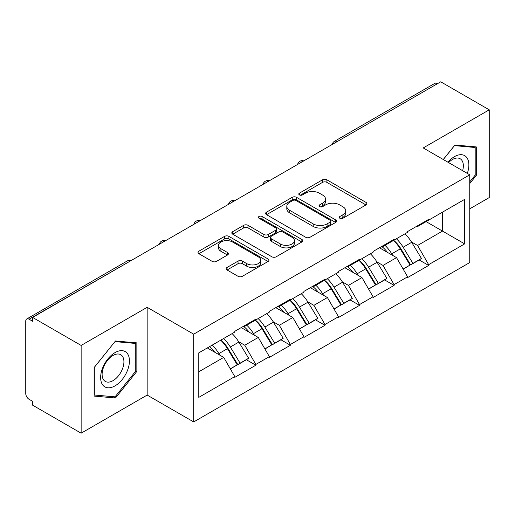 <?xml version="1.0" encoding="UTF-8"?>
<svg xmlns="http://www.w3.org/2000/svg" width="515" height="515" viewBox="0 0 515 515"><rect width="100%" height="100%" fill="white"/><g stroke="black" fill="none" stroke-linecap="round" stroke-linejoin="round"><path stroke-width="0.77" d="M339.874 218.263A2.15 1.242 0 0 0 342.913 218.263L366.023 204.925A3.077 1.777 0 0 0 366.925 203.67A3.077 1.777 0 0 0 366.023 202.414L326.877 179.812A3.077 1.777 0 0 0 322.525 179.812L299.421 193.157A2.15 1.242 0 0 0 298.79 194.033A2.15 1.242 0 0 0 299.421 194.915A2.15 1.242 0 0 0 302.466 194.915L305.453 193.189A9.843 5.684 0 0 1 319.377 193.189L322.635 195.069A9.843 5.684 0 0 1 325.519 199.086A9.843 5.684 0 0 1 322.635 203.103L319.648 204.835A2.15 1.242 0 0 0 319.017 205.71A2.15 1.242 0 0 0 319.648 206.592A2.15 1.242 0 0 0 322.693 206.592L325.68 204.861A9.843 5.684 0 0 1 339.597 204.861L342.861 206.747A9.843 5.684 0 0 1 345.745 210.764A9.843 5.684 0 0 1 342.861 214.781L339.874 216.506A2.15 1.242 0 0 0 339.243 217.388A2.15 1.242 0 0 0 339.874 218.263L339.874 216.506M227.057 267.452A3.077 1.777 0 0 0 226.156 268.708A3.077 1.777 0 0 0 227.057 269.963L238.039 276.304A3.077 1.777 0 0 0 242.391 276.304L268.051 261.491A3.077 1.777 0 0 0 268.952 260.236A3.077 1.777 0 0 0 268.051 258.981L228.905 236.379A3.077 1.777 0 0 0 224.553 236.379L198.893 251.191A3.077 1.777 0 0 0 197.992 252.447A3.077 1.777 0 0 0 198.893 253.702L212.161 261.363A3.077 1.777 0 0 0 216.506 261.363L227.488 255.022A3.077 1.777 0 0 0 228.39 253.766A3.077 1.777 0 0 0 227.488 252.511L220.916 248.713A8.227 4.751 0 0 1 218.502 245.352A8.227 4.751 0 0 1 223.581 240.969A8.227 4.751 0 0 1 232.548 241.999L258.318 256.876A8.227 4.751 0 0 1 260.725 260.236A8.227 4.751 0 0 1 255.652 264.62A8.227 4.751 0 0 1 246.685 263.59L242.391 261.111A3.077 1.777 0 0 0 238.039 261.111L227.057 267.452L227.057 269.963M147.161 307.32L81.138 345.443L32.619 317.427L440.731 81.808L489.25 109.824L423.227 147.94L469.751 174.804L193.692 334.184L147.161 307.32L147.161 395.076L193.692 421.933L193.692 334.184M305.672 237.254A3.077 1.777 0 0 0 310.024 237.254L335.683 222.441A3.077 1.777 0 0 0 336.585 221.186A3.077 1.777 0 0 0 335.683 219.931L296.537 197.329A3.077 1.777 0 0 0 292.192 197.329L266.525 212.148A3.077 1.777 0 0 0 265.624 213.403A3.077 1.777 0 0 0 266.525 214.658L305.672 237.254M259.888 218.733A2.15 1.242 0 0 1 262.071 219.036L262.071 216.48L301.867 239.456A3.077 1.777 0 0 1 302.769 240.711A3.077 1.777 0 0 1 301.867 241.966L276.207 256.779A3.077 1.777 0 0 1 271.856 256.779L232.709 234.183L232.709 231.673A3.077 1.777 0 0 0 231.808 232.928A3.077 1.777 0 0 0 232.709 234.183M232.709 231.673L243.692 225.332A3.077 1.777 0 0 1 248.043 225.332L263.918 234.492A3.077 1.777 0 0 0 268.27 234.492L275.551 230.289A3.077 1.777 0 0 0 276.452 229.033A3.077 1.777 0 0 0 275.551 227.778L259.026 218.238A2.15 1.242 0 0 1 258.395 217.356A2.15 1.242 0 0 1 259.721 216.21A2.15 1.242 0 0 1 262.071 216.48M193.692 421.933L469.751 262.553L469.751 174.804M220.871 340.106A20.993 12.122 -120 0 1 228.061 348.513L237.846 364.665L246.376 359.74L255.839 365.206L255.839 364.44L244.76 345.25L238.625 341.709M255.839 365.206L234.789 377.36L234.789 376.587L198.79 397.374L198.79 352.859L234.789 332.072L234.789 331.306L255.839 319.152L255.839 319.924L269.351 312.122L269.351 311.35L290.402 299.202L290.402 299.968L303.914 292.166L303.914 291.4L324.965 279.246L324.965 280.012L338.477 272.21L338.477 271.444L359.528 259.29L359.528 260.056L373.04 252.253L373.04 251.487L394.091 239.333L394.091 240.106L407.603 232.297L407.603 231.531L428.654 219.384L428.654 220.15L464.659 199.363L464.659 243.878L428.654 264.665L417.575 245.475L411.44 241.934M393.692 240.338A20.993 12.122 -120 0 1 400.876 248.739L410.661 264.89L419.191 259.966L428.654 265.431L428.654 264.665M428.654 265.431L407.603 277.585L407.603 276.812L394.091 284.621L383.012 265.431L376.877 261.89M359.129 260.287A20.993 12.122 -120 0 1 366.313 268.695L376.098 284.847L384.628 279.922L394.091 285.387L394.091 284.621M394.091 285.387L373.04 297.535L373.04 296.769L359.528 304.571L348.449 285.387L342.314 281.84M324.566 280.244A20.993 12.122 -120 0 1 331.75 288.645L341.535 304.803L350.065 299.878L359.528 305.344L359.528 304.571M359.528 305.344L338.477 317.491L338.477 316.725L324.965 324.527L313.886 305.344L307.751 301.796M290.003 300.2A20.993 12.122 -120 0 1 297.187 308.601L306.972 324.759L315.502 319.834L324.965 325.293L324.965 324.527M324.965 325.293L303.914 337.447L303.914 336.681L290.402 344.484L279.323 325.293L273.188 321.753M255.434 320.156A20.993 12.122 -120 0 1 262.624 328.557L272.409 344.709L280.939 339.784L290.402 345.25L290.402 344.484M290.402 345.25L269.351 357.404L269.351 356.638L255.839 364.44M244.097 325.937L244.76 326.317L255.839 319.924M244.76 345.25L258.273 337.447L241.213 327.598M269.351 356.638L258.273 337.447M278.66 305.981L279.323 306.361L290.402 299.968M279.323 325.293L292.835 317.491L275.776 307.642M303.914 336.681L292.835 317.491M313.223 286.025L313.886 286.411L324.965 280.012M313.886 305.344L327.405 297.535L310.339 287.685M338.477 316.725L327.405 297.535M347.786 266.068L348.449 266.455L359.528 260.056M348.449 285.387L361.968 277.585L344.902 267.736M373.04 296.769L361.968 277.585M382.349 246.119L383.012 246.498L394.091 240.106M383.012 265.431L396.531 257.629L379.465 247.779M407.603 276.812L396.531 257.629M437.402 83.726L337.042 141.67M335.626 142.488A4.699 2.717 120 0 1 336.816 141.541A4.699 2.717 60 0 0 334.467 141.31L434.834 83.366A4.699 2.717 60 0 1 437.184 83.597M416.912 226.162L417.575 226.542L428.654 220.15M417.575 245.475L442.501 231.087L442.501 212.154L464.659 199.363M426.105 221.617L464.659 243.878M469.751 208.826L489.25 197.573L489.25 109.824M81.138 345.443L81.138 433.192L32.619 405.176L32.619 401.34L29.072 399.292A4.699 2.717 -120 0 1 25.75 393.537L25.75 321.135A4.699 2.717 -120 0 1 26.722 318.985A4.699 2.717 -120 0 1 29.072 319.216L32.619 321.263L32.619 317.427M81.138 433.192L147.161 395.076M198.79 371.791L223.71 357.404L207.32 347.934M234.789 376.587L223.71 357.404M400.387 249.112L401.488 249.749M365.824 269.068L366.925 269.699M331.261 289.024L332.362 289.655M296.698 308.981L297.799 309.612M262.135 328.93L263.236 329.568M227.572 348.887L228.673 349.518M469.751 183.565L476.291 175.435L476.291 146.923L454.906 145.018L443.26 159.508M136.861 342.893L115.482 340.981L94.103 367.581L94.103 396.087L115.482 397.998L136.861 371.399L136.861 342.893M340.73 218.572L342.861 217.343A9.843 5.684 0 0 0 345.745 213.326L345.745 210.764M325.519 199.086L325.519 201.648A9.843 5.684 0 0 1 322.635 205.665L320.504 206.895M365.985 204.951L326.877 182.374A3.077 1.777 0 0 0 322.525 182.374L300.284 195.217M335.645 222.467L296.537 199.891A3.077 1.777 0 0 0 292.192 199.891L266.57 214.678M330.25 222.062A2.15 1.242 0 0 0 330.881 221.186A2.15 1.242 0 0 0 330.25 220.304L295.887 200.47A2.15 1.242 0 0 0 292.842 200.47L289.688 202.292A9.843 5.684 0 0 0 286.803 206.309A9.843 5.684 0 0 0 289.688 210.326L313.178 223.883A9.843 5.684 0 0 0 327.096 223.883L330.25 222.062L330.25 224.624A2.15 1.242 0 0 0 330.881 223.742L330.881 221.186M286.803 206.309L286.803 208.865A9.843 5.684 0 0 0 289.688 212.882L289.688 210.326M330.25 224.624L327.096 226.446A9.843 5.684 0 0 1 313.178 226.446L289.688 212.882M232.754 234.203L243.692 227.888L243.692 225.332M276.452 229.033L276.452 231.589A3.077 1.777 0 0 1 275.551 232.844L268.27 237.055A3.077 1.777 0 0 1 263.918 237.055L248.043 227.888A3.077 1.777 0 0 0 243.692 227.888M262.071 219.036L301.829 241.992M280.392 244.007A8.227 4.751 0 0 0 289.359 245.037A8.227 4.751 0 0 0 294.438 240.647A8.227 4.751 0 0 0 292.024 237.286L282.947 232.046A3.077 1.777 0 0 0 278.596 232.046L271.315 236.25A3.077 1.777 0 0 0 270.414 237.505A3.077 1.777 0 0 0 271.315 238.767L280.392 244.007L280.392 246.563A8.227 4.751 0 0 0 289.359 247.593A8.227 4.751 0 0 0 294.438 243.202L294.438 240.647M270.414 237.505L270.414 240.067A3.077 1.777 0 0 0 271.315 241.323L271.315 238.767M280.392 246.563L271.315 241.323M260.725 260.236L260.725 262.792A8.227 4.751 0 0 1 255.652 267.182A8.227 4.751 0 0 1 246.685 266.152L242.391 263.674A3.077 1.777 0 0 0 238.039 263.674L227.096 269.989M218.502 245.352L218.502 247.915A8.227 4.751 0 0 0 220.916 251.275L220.916 248.713M227.45 255.047L220.916 251.275M268.012 261.511L228.905 238.934A3.077 1.777 0 0 0 224.553 238.934L198.932 253.728M475.184 174.791L476.291 175.435M135.754 370.761L136.861 371.399M113.223 396.692L115.482 397.998M404.938 233.842A25.692 14.832 60 0 1 411.672 242.308L403.142 247.232A25.692 14.832 -120 0 0 396.408 238.767M403.142 247.232L412.921 263.39L421.45 258.466L411.672 242.308M410.661 264.89L412.921 263.39M419.191 259.966L421.45 258.466M381.718 246.479A20.993 12.122 60 0 1 387.505 252.421M384.995 245.352A25.692 14.832 60 0 1 391.728 253.824L392.694 255.414M403.206 269.197L410.043 265.051L400.258 248.9A25.692 14.832 -120 0 0 393.524 240.428M410.043 265.051L403.123 269.049M370.375 253.798A25.692 14.832 60 0 1 377.109 262.264L368.579 267.188A25.692 14.832 -120 0 0 361.845 258.723M368.579 267.188L378.358 283.34L386.887 278.415L377.109 262.264M376.098 284.847L378.358 283.34M384.628 279.922L386.887 278.415M347.155 266.435A20.993 12.122 60 0 1 352.942 272.377M350.432 265.309A25.692 14.832 60 0 1 357.165 273.774L358.131 275.37M368.643 289.153L375.48 285.007L365.695 268.849A25.692 14.832 -120 0 0 358.961 260.384M375.48 285.007L368.56 289.005M335.812 273.748A25.692 14.832 60 0 1 342.546 282.22L334.016 287.145A25.692 14.832 -120 0 0 327.283 278.679M334.016 287.145L343.795 303.296L352.324 298.372L342.546 282.22M341.535 304.803L343.795 303.296M350.065 299.878L352.324 298.372M312.592 286.392A20.993 12.122 60 0 1 318.379 292.327M315.869 285.265A25.692 14.832 60 0 1 322.602 293.73L323.568 295.327M334.081 309.103L340.917 304.964L331.132 288.806A25.692 14.832 -120 0 0 324.399 280.34M340.917 304.964L333.997 308.955M301.249 293.705A25.692 14.832 60 0 1 307.983 302.176L299.447 307.101A25.692 14.832 -120 0 0 292.72 298.629M299.447 307.101L309.232 323.253L317.761 318.328L307.983 302.176M306.972 324.759L309.232 323.253M315.502 319.834L317.761 318.328M278.029 306.348A20.993 12.122 60 0 1 283.817 312.283M281.306 305.221A25.692 14.832 60 0 1 288.04 313.687L289.005 315.277M299.518 329.059L306.354 324.914L296.569 308.762A25.692 14.832 -120 0 0 289.836 300.297M306.354 324.914L299.434 328.911M266.686 313.661A25.692 14.832 60 0 1 273.42 322.126L264.884 327.051A25.692 14.832 -120 0 0 258.157 318.585M264.884 327.051L274.669 343.209L283.199 338.284L273.42 322.126M272.409 344.709L274.669 343.209M280.939 339.784L283.199 338.284M243.466 326.298A20.993 12.122 60 0 1 249.254 332.239M246.743 325.171A25.692 14.832 60 0 1 253.477 333.643L254.442 335.233M264.955 349.016L271.791 344.87L262.006 328.718A25.692 14.832 -120 0 0 255.273 320.246M271.791 344.87L264.871 348.867M232.123 333.617A25.692 14.832 60 0 1 238.851 342.082L230.321 347.007A25.692 14.832 -120 0 0 223.587 338.542M230.321 347.007L240.106 363.165L248.636 358.24L238.851 342.082M237.846 364.665L240.106 363.165M246.376 359.74L248.636 358.24M209.463 346.698A20.993 12.122 60 0 1 214.691 352.196M212.18 345.127A25.692 14.832 60 0 1 218.914 353.593L219.879 355.189M230.392 368.972L237.228 364.826L227.443 348.668A25.692 14.832 -120 0 0 220.71 340.203M237.228 364.826L230.308 368.824M467.305 173.388A20.368 11.761 120 0 0 466.938 157.751A20.368 11.761 120 0 0 447.941 162.212M462.637 170.697A15.418 8.903 120 0 0 461.891 160.352A15.418 8.903 120 0 0 460.159 158.749A15.418 8.903 120 0 0 448.571 162.573M454.423 145.623L475.184 147.496L475.184 175.119L469.751 181.872M473.806 146.704L475.184 147.496M443.306 159.534L454.468 145.648M102.569 384.75A20.368 11.761 120 0 0 122.242 379.478A20.368 11.761 120 0 0 127.508 353.721A20.368 11.761 120 0 0 107.835 358.987A20.368 11.761 120 0 0 102.569 384.75M103.573 379.812A15.418 8.903 120 0 0 105.311 381.422A15.418 8.903 120 0 0 119.654 374.225A15.418 8.903 120 0 0 122.461 356.322A15.418 8.903 120 0 0 120.729 354.713A15.418 8.903 120 0 0 106.38 361.91A15.418 8.903 120 0 0 103.573 379.812M115.038 341.612L135.754 343.466L135.754 371.083L115.038 396.853L94.322 395.005L94.322 367.382L114.993 341.587M134.383 342.668L135.754 343.466M129.658 261.401L29.072 319.216M130.63 260.841A4.699 2.717 -60 0 0 129.439 261.272A4.699 2.717 -120 0 0 127.089 261.041L26.722 318.985M301.063 162.444A4.699 2.717 120 0 1 302.254 161.498A4.699 2.717 -60 0 1 303.451 161.066M266.5 182.4A4.699 2.717 120 0 1 267.691 181.454A4.699 2.717 -60 0 1 268.882 181.023M231.937 202.35A4.699 2.717 120 0 1 233.128 201.41A4.699 2.717 -60 0 1 234.319 200.972M197.374 222.306A4.699 2.717 120 0 1 198.565 221.366A4.699 2.717 -60 0 1 199.756 220.929M162.811 242.262A4.699 2.717 120 0 1 164.002 241.316A4.699 2.717 -60 0 1 165.193 240.885M342.861 217.343L342.861 214.781M319.648 206.592L319.648 204.835M322.635 205.665L322.635 203.103M299.421 194.915L299.421 193.157M322.525 182.374L322.525 179.812M326.877 182.374L326.877 179.812M366.023 204.925L366.023 202.414M266.525 214.658L266.525 212.148M292.192 199.891L292.192 197.329M296.537 199.891L296.537 197.329M335.683 222.441L335.683 219.931M313.178 226.446L313.178 223.883M327.096 226.446L327.096 223.883M248.043 227.888L248.043 225.332M263.918 237.055L263.918 234.492M268.27 237.055L268.27 234.492M275.551 232.844L275.551 230.289M301.867 241.966L301.867 239.456M238.039 263.674L238.039 261.111M242.391 263.674L242.391 261.111M246.685 266.152L246.685 263.59M227.488 255.022L227.488 252.511M198.893 253.702L198.893 251.191M224.553 238.934L224.553 236.379M228.905 238.934L228.905 236.379M268.051 261.491L268.051 258.981M400.258 248.9L391.728 253.824M365.695 268.849L357.165 273.774M331.132 288.806L322.602 293.73M296.569 308.762L288.04 313.687M262.006 328.718L253.477 333.643M227.443 348.668L218.914 353.593M334.467 141.31A4.699 4.699 0 0 0 332.207 144.458M303.76 160.886A4.699 4.699 0 0 0 297.644 164.414M269.197 180.842A4.699 4.699 0 0 0 263.081 184.37M234.634 200.792A4.699 4.699 0 0 0 228.518 204.326M200.071 220.748A4.699 4.699 0 0 0 193.955 224.282M165.508 240.705A4.699 4.699 0 0 0 159.393 244.232M130.945 260.661A4.699 4.699 0 0 0 127.089 261.041"/></g></svg>
